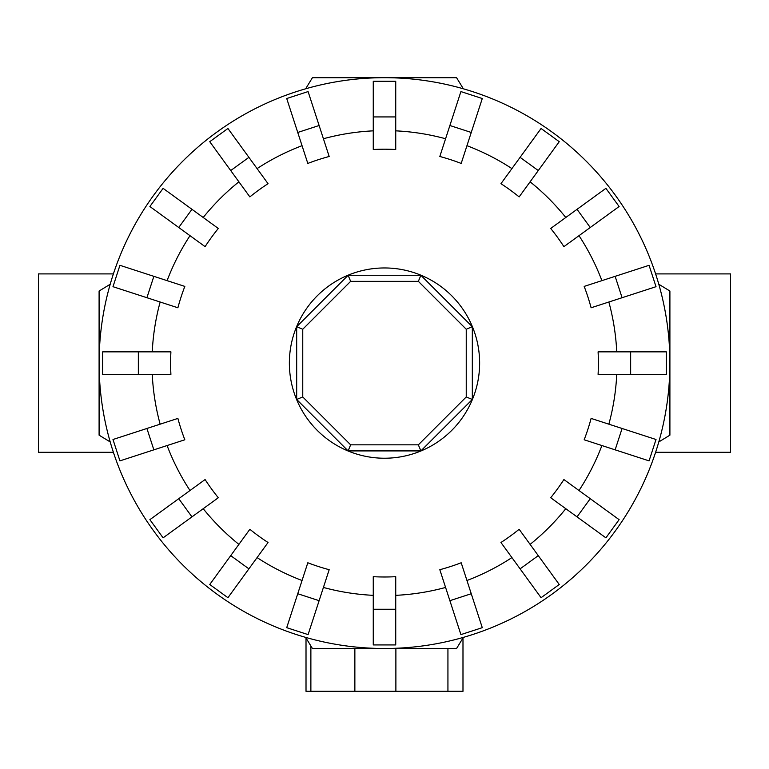 <?xml version="1.0" encoding="UTF-8"?>
<svg xmlns="http://www.w3.org/2000/svg" width="769" height="769" viewBox="0 0 769 769"><rect width="100%" height="100%" fill="white"/><g stroke="black" fill="none" stroke-linecap="round" stroke-linejoin="round"><path stroke-width="1.15" d="M655.611 273.908L730.55 273.908L730.55 452.287L655.611 452.287M113.389 452.287L38.45 452.287L38.45 273.908L113.389 273.908M630.657 374.33L598.09 374.33A213.888 213.888 0 0 0 598.09 351.856L666.339 351.856L666.339 374.33L630.657 374.33L630.657 351.856M622.083 297.718L591.111 307.773A213.888 213.888 0 0 0 584.171 286.404L649.065 265.315L656.015 286.693L622.083 297.718L615.142 276.34M590.256 227.499L563.908 246.638A213.888 213.888 0 0 0 550.7 228.46L605.905 188.347L619.112 206.525L590.256 227.499L577.038 209.312M538.281 170.555L519.142 196.902A213.888 213.888 0 0 0 500.955 183.685L541.068 128.481L559.246 141.688L538.281 170.555L520.094 157.347M471.253 132.46L461.189 163.432A213.888 213.888 0 0 0 439.82 156.482L460.91 91.578L482.278 98.528L471.253 132.46L449.884 125.51M395.737 116.936L395.737 149.503A213.888 213.888 0 0 0 373.263 149.503L373.263 81.264L395.737 81.264L395.737 116.936L373.263 116.936M319.116 125.51L329.18 156.482A213.888 213.888 0 0 0 307.811 163.432L286.722 98.528L308.09 91.578L319.116 125.51L297.747 132.46M248.906 157.347L268.045 183.685A213.888 213.888 0 0 0 249.858 196.902L209.754 141.688L227.932 128.481L248.906 157.347L230.719 170.555M191.962 209.312L218.3 228.46A213.888 213.888 0 0 0 205.092 246.638L149.888 206.525L163.095 188.347L191.962 209.312L178.744 227.499M153.858 276.34L184.829 286.404A213.888 213.888 0 0 0 177.889 307.773L112.985 286.693L119.935 265.315L153.858 276.34L146.917 297.718M138.343 351.856L170.91 351.856A213.888 213.888 0 0 0 170.91 374.33L102.662 374.33L102.662 351.856L138.343 351.856L138.343 374.33M463.351 88.8A285.405 285.405 0 0 0 305.649 88.8L312.425 77.688L456.575 77.688L463.351 88.8M110.207 284.251A285.405 285.405 0 0 0 99.095 363.093L99.095 291.028L110.207 284.251M669.905 363.093A285.405 285.405 0 0 0 658.793 284.251L669.905 291.028L669.905 363.093A285.405 285.405 0 0 0 384.5 77.688A285.405 285.405 0 0 0 110.207 441.944L99.095 435.167L99.095 363.093A285.405 285.405 0 0 0 384.5 648.498A285.405 285.405 0 0 0 669.905 363.093L669.905 435.167L658.793 441.944A285.405 285.405 0 0 0 384.5 77.688A285.405 285.405 0 0 0 99.095 363.093M479.635 363.093A95.135 95.135 0 0 0 384.5 267.958A95.135 95.135 0 0 0 289.365 363.093A95.135 95.135 0 0 0 384.5 458.228A95.135 95.135 0 0 0 479.635 363.093M466.245 396.958L418.355 444.838L350.645 444.838L302.755 396.958L302.755 329.238L350.645 281.348L418.355 281.348L466.245 329.238L466.245 396.958L472.32 399.467L420.874 450.913L418.355 444.838M420.874 450.913L348.126 450.913L350.645 444.838M348.126 450.913L296.68 399.467L302.755 396.958M296.68 399.467L296.68 326.719L302.755 329.238M296.68 326.719L348.126 275.283L350.645 281.348M348.126 275.283L420.874 275.283L418.355 281.348M420.874 275.283L472.32 326.719L466.245 329.238M472.32 326.719L472.32 399.467M306.014 691.312L306.014 637.982L306.014 691.312L462.986 691.312L462.986 637.982L462.986 691.312M305.649 637.386A285.405 285.405 0 0 0 384.5 648.498L312.425 648.498L305.649 637.386M384.5 648.498A285.405 285.405 0 0 0 463.351 637.386L456.575 648.498L384.5 648.498M622.083 428.477L591.111 418.413A213.888 213.888 0 0 1 584.171 439.781L649.065 460.871L656.015 439.503L622.083 428.477L615.142 449.846M590.256 498.696L563.908 479.548A213.888 213.888 0 0 1 550.7 497.735L605.905 537.839L619.112 519.661L590.256 498.696L577.038 516.874M538.281 555.641L519.142 529.293A213.888 213.888 0 0 1 500.955 542.501L541.068 597.705L559.246 584.498L538.281 555.641L520.094 568.849M471.253 593.735L461.189 562.764A213.888 213.888 0 0 1 439.82 569.704L460.91 634.608L482.278 627.667L471.253 593.735L449.884 600.676M395.737 609.25L395.737 576.692A213.888 213.888 0 0 1 373.263 576.692L373.263 644.931L395.737 644.931L395.737 609.25L373.263 609.25M319.116 600.676L329.18 569.704A213.888 213.888 0 0 1 307.811 562.764L286.722 627.667L308.09 634.608L319.116 600.676L297.747 593.735M248.906 568.849L268.045 542.501A213.888 213.888 0 0 1 249.858 529.293L209.754 584.498L227.932 597.705L248.906 568.849L230.719 555.641M191.962 516.874L218.3 497.735A213.888 213.888 0 0 1 205.092 479.548L149.888 519.661L163.095 537.839L191.962 516.874L178.744 498.696M153.858 449.846L184.829 439.781A213.888 213.888 0 0 1 177.889 418.413L112.985 439.503L119.935 460.871L153.858 449.846L146.917 428.477M616.748 351.856A232.517 232.517 0 0 0 608.856 302.015M601.906 280.637A232.517 232.517 0 0 0 578.999 235.67M565.792 217.492A232.517 232.517 0 0 0 530.101 181.811M511.923 168.603A232.517 232.517 0 0 0 466.956 145.687M445.578 138.747A232.517 232.517 0 0 0 395.737 130.845M373.263 130.845A232.517 232.517 0 0 0 323.422 138.747M302.044 145.687A232.517 232.517 0 0 0 257.077 168.603M238.899 181.811A232.517 232.517 0 0 0 203.208 217.492M190.001 235.67A232.517 232.517 0 0 0 167.094 280.637M160.144 302.015A232.517 232.517 0 0 0 152.252 351.856M395.881 648.498L395.881 691.312M447.933 648.498L447.933 691.312M354.865 648.498L354.865 691.312M310.878 645.95L310.878 691.312M608.856 424.18A232.517 232.517 0 0 0 616.748 374.33M578.999 490.516A232.517 232.517 0 0 0 601.906 445.549M530.101 544.385A232.517 232.517 0 0 0 565.792 508.694M466.956 580.499A232.517 232.517 0 0 0 511.923 557.592M395.737 595.341A232.517 232.517 0 0 0 445.578 587.449M323.422 587.449A232.517 232.517 0 0 0 373.263 595.341M257.077 557.592A232.517 232.517 0 0 0 302.044 580.499M203.208 508.694A232.517 232.517 0 0 0 238.899 544.385M167.094 445.549A232.517 232.517 0 0 0 190.001 490.516M152.252 374.33A232.517 232.517 0 0 0 160.144 424.18"/></g></svg>

